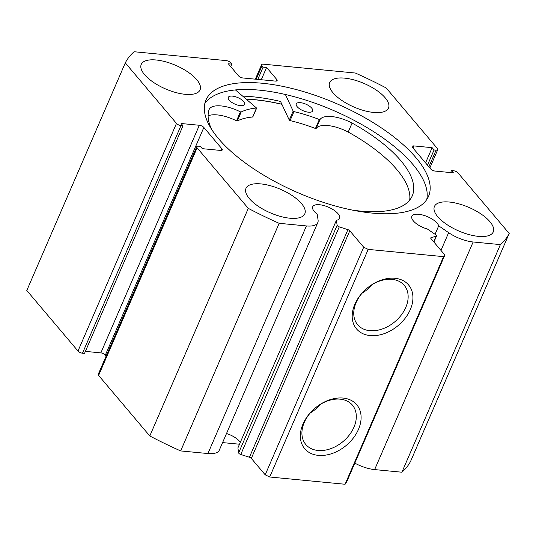 <?xml version="1.0" encoding="UTF-8"?>
<svg xmlns="http://www.w3.org/2000/svg" width="536" height="536" viewBox="0 0 536 536"><rect width="100%" height="100%" fill="white"/><g stroke="black" fill="none" stroke-linecap="round" stroke-linejoin="round"><path stroke-width="0.8" d="M222.587 442.595L239.498 444.217M235.445 89.927L256.53 108.011A88.668 35.497 23.4 0 0 241.193 111.984L240.403 111.856A25.922 10.378 23.4 0 0 209.221 109.331L209.187 109.317A110.396 44.2 23.4 0 0 211.787 129.618M229.234 100.192A8.904 3.564 -156.6 0 1 228.309 97.351A8.904 3.564 -156.6 0 1 235.096 96.627A8.904 3.564 -156.6 0 1 243.726 101.585A8.904 3.564 -156.6 0 1 244.65 104.419A8.904 3.564 -156.6 0 1 237.863 105.15A8.904 3.564 -156.6 0 1 229.234 100.192M297.205 106.731A8.904 3.564 -156.6 0 1 296.287 103.89A8.904 3.564 -156.6 0 1 303.068 103.167A8.904 3.564 -156.6 0 1 311.704 108.125A8.904 3.564 -156.6 0 1 312.629 110.965A8.904 3.564 -156.6 0 1 305.842 111.689A8.904 3.564 -156.6 0 1 297.205 106.731M409.692 200.102A110.396 44.2 23.4 0 0 396.928 169.671A110.396 44.2 23.4 0 0 348.206 132.05L352.092 123.066A25.922 10.378 23.4 0 0 320.026 119.515L319.335 119.508A88.668 35.497 23.4 0 0 293.969 111.615L293.165 111.113L285.387 94.49M352.045 210.032A110.396 44.2 23.4 0 0 412.258 195.881A110.396 44.2 23.4 0 0 400.814 160.686A110.396 44.2 23.4 0 0 352.092 123.066L348.192 132.064A25.922 10.378 23.4 0 0 316.14 128.499L315.449 128.493A88.668 35.497 23.4 0 0 290.077 120.6L289.273 120.098L280.556 101.458A126.777 50.753 -156.6 0 0 242.855 96.132M252.778 116.687L252.644 116.995A88.668 35.497 23.4 0 0 237.301 120.969L236.51 120.841A25.922 10.378 23.4 0 0 208.115 115.85M209.221 109.331L209.04 109.753M246.567 99.234A121.076 48.474 -156.6 0 1 281.882 104.299M444.867 255.022L346.37 482.635L345.084 484.263L443.574 256.65L444.867 255.022L430.978 238.594A2.137 0.858 -156.6 0 1 430.75 237.917A2.137 0.858 -156.6 0 1 431.105 237.656L436.197 236.209A2.137 0.858 23.4 0 0 436.545 235.947A2.137 0.858 23.4 0 0 436.324 235.27A2.137 0.858 23.4 0 0 435.755 234.768L427.42 229.04A14.599 5.842 -156.6 0 1 413.397 220.946A14.599 5.842 -156.6 0 1 411.883 216.289A14.599 5.842 -156.6 0 1 423.005 215.104A14.599 5.842 -156.6 0 1 437.168 223.237A14.599 5.842 -156.6 0 1 438.709 225.837L435.051 234.286M226.52 433.51A14.599 5.842 -156.6 0 1 239.518 441.302A14.599 5.842 -156.6 0 1 240.309 442.354M337.137 225.281A2.137 0.858 23.4 0 0 339.261 226.875L240.765 454.488A2.137 0.858 -156.6 0 1 238.641 452.887L337.137 225.281L336.407 220.283A14.599 5.842 23.4 0 0 339.529 218.346A14.599 5.842 23.4 0 0 338.015 213.69A14.599 5.842 23.4 0 0 323.851 205.556A14.599 5.842 23.4 0 0 312.729 206.749A14.599 5.842 23.4 0 0 314.243 211.405A14.599 5.842 23.4 0 0 317.212 214.145L318.089 220.102A24.502 9.809 -156.6 0 1 317.808 222.554A24.502 9.809 -156.6 0 1 306.411 225.937L279.156 223.311A210.105 84.112 23.4 0 1 248.289 208.363L197.107 147.815L98.611 375.428A3.564 1.427 -156.6 0 1 98.242 374.296L196.739 146.683A3.564 1.427 23.4 0 0 197.107 147.815M336.407 220.283L237.91 447.895L238.641 452.887M370.162 335.583A34.063 24.294 -40.2 0 1 354.832 304.26A34.063 24.294 -40.2 0 1 394.958 278.285A34.063 24.294 -40.2 0 1 410.295 309.6A34.063 24.294 -40.2 0 1 370.162 335.583M392.05 279.37A30.505 21.755 139.8 0 0 360.574 295.068A30.505 21.755 139.8 0 0 357.653 324.722A30.505 21.755 139.8 0 0 369.847 330.679A30.505 21.755 139.8 0 0 401.323 314.98A30.505 21.755 139.8 0 0 404.245 285.333A30.505 21.755 139.8 0 0 392.05 279.37M318.324 455.372A34.063 24.294 -40.2 0 1 302.987 424.056A34.063 24.294 -40.2 0 1 343.12 398.074A34.063 24.294 -40.2 0 1 358.457 429.396A34.063 24.294 -40.2 0 1 318.324 455.372M340.213 399.166A30.505 21.755 139.8 0 0 308.736 414.864A30.505 21.755 139.8 0 0 305.815 444.512A30.505 21.755 139.8 0 0 318.009 450.475A30.505 21.755 139.8 0 0 349.485 434.776A30.505 21.755 139.8 0 0 352.407 405.129A30.505 21.755 139.8 0 0 340.213 399.166M246.446 99.133A121.257 48.542 -156.6 0 1 281.842 104.212M204.806 103.602A121.257 48.542 -156.6 0 1 299.711 98.242A121.257 48.542 -156.6 0 1 412.981 164.559A121.257 48.542 -156.6 0 1 426.71 199.626M218.534 138.67A121.257 48.542 -156.6 0 1 205.965 100.018A121.257 48.542 -156.6 0 1 298.371 90.128A121.257 48.542 -156.6 0 1 415.956 157.671A121.257 48.542 -156.6 0 1 428.532 196.33A121.257 48.542 -156.6 0 1 336.126 206.219A121.257 48.542 -156.6 0 1 218.534 138.67M332.997 92.775A32.053 12.831 -156.6 0 1 329.674 82.557A32.053 12.831 -156.6 0 1 354.095 79.944A32.053 12.831 -156.6 0 1 385.176 97.793A32.053 12.831 -156.6 0 1 388.5 108.011A32.053 12.831 -156.6 0 1 364.078 110.624A32.053 12.831 -156.6 0 1 332.997 92.775M144.559 74.638A32.053 12.831 -156.6 0 1 141.236 64.421A32.053 12.831 -156.6 0 1 165.664 61.808A32.053 12.831 -156.6 0 1 196.739 79.656A32.053 12.831 -156.6 0 1 200.062 89.874A32.053 12.831 -156.6 0 1 175.641 92.494A32.053 12.831 -156.6 0 1 144.559 74.638M437.751 216.685A32.053 12.831 -156.6 0 1 434.428 206.467A32.053 12.831 -156.6 0 1 458.856 203.854A32.053 12.831 -156.6 0 1 489.938 221.71A32.053 12.831 -156.6 0 1 493.261 231.927A32.053 12.831 -156.6 0 1 468.833 234.54A32.053 12.831 -156.6 0 1 437.751 216.685M249.32 198.555A32.053 12.831 -156.6 0 1 245.997 188.337A32.053 12.831 -156.6 0 1 270.419 185.724A32.053 12.831 -156.6 0 1 301.5 203.573A32.053 12.831 -156.6 0 1 304.823 213.79A32.053 12.831 -156.6 0 1 280.395 216.403A32.053 12.831 -156.6 0 1 249.32 198.555M345.084 484.263L269.709 477.007L265.199 474.822L251.31 458.394A2.137 0.858 23.4 0 0 249.428 457.262L347.924 229.649L339.261 226.875M240.765 454.488L249.428 457.262M306.411 225.937L207.914 453.543A24.502 9.809 23.4 0 0 219.311 450.16L317.808 222.554M207.914 453.543L180.659 450.923A210.105 84.112 -156.6 0 1 149.792 435.969L98.611 375.428M105.364 355.06A3.564 1.427 23.4 0 0 100.855 352.876L199.345 125.27A3.564 1.427 -156.6 0 1 203.861 127.454L105.364 355.06L106.155 356.005M85.398 351.388L100.855 352.876M82.49 353.211L84.521 353.405L183.017 125.799L180.987 125.605L82.49 353.211A3.564 1.427 -156.6 0 1 77.981 351.026L26.8 290.485L125.297 62.873A210.105 84.112 23.4 0 1 134.101 51.737L226.172 60.602A3.564 1.427 23.4 0 1 230.681 62.786L231.807 64.119L228.329 63.784L238.48 75.797A3.564 1.427 -156.6 0 0 242.996 77.981L275.464 81.103A3.564 1.427 -156.6 0 0 277.119 80.614A3.564 1.427 -156.6 0 0 276.75 79.475L266.593 67.469L263.116 67.134L261.99 65.801L256.168 79.248M438.709 225.837L448.652 232.671A24.502 9.809 23.4 0 0 473.134 241.984L500.39 244.604A210.105 84.112 23.4 0 0 509.2 233.475L410.703 461.081A210.105 84.112 -156.6 0 1 401.9 472.216L374.637 469.59A24.502 9.809 -156.6 0 1 354.812 463.124M428.887 166.823L436.103 150.154L434.073 149.959L432.137 147.675L413.872 145.913A3.564 1.427 -156.6 0 0 412.218 146.408A3.564 1.427 -156.6 0 0 412.586 147.541L430.636 168.894A3.564 1.427 -156.6 0 0 435.145 171.078L453.409 172.84L451.48 170.549L453.51 170.743A3.564 1.427 23.4 0 1 458.019 172.927L509.2 233.475M436.103 150.154A3.564 1.427 23.4 0 0 437.758 149.665A3.564 1.427 23.4 0 0 437.389 148.526L386.208 87.984A210.105 84.112 23.4 0 0 355.341 73.03L263.276 64.173A3.564 1.427 23.4 0 0 261.622 64.662A3.564 1.427 23.4 0 0 261.99 65.801M77.981 351.026L176.478 123.414L125.297 62.873M176.478 123.414A3.564 1.427 23.4 0 0 180.987 125.605M199.345 125.27L181.081 123.508L183.017 125.799M221.201 150.449L221.911 148.807L203.861 127.454M221.911 148.807A3.564 1.427 -156.6 0 1 222.279 149.939A3.564 1.427 -156.6 0 1 220.624 150.435L202.36 148.673L200.424 146.388L198.394 146.194A3.564 1.427 23.4 0 0 196.739 146.683M347.924 229.649A2.137 0.858 -156.6 0 1 349.8 230.781L251.31 458.394M265.199 474.822L363.689 247.21L349.8 230.781M363.689 247.21L368.205 249.394L269.709 477.007M443.574 256.65L368.205 249.394M248.289 208.363L149.792 435.969M180.659 450.923L279.156 223.311M500.39 244.604L401.9 472.216M434.073 149.959L427.487 165.168M432.137 147.675L425.557 162.884M451.48 170.549L450.602 172.565M231.807 64.119L230.728 66.618M266.593 67.469L261.287 79.743M263.116 67.134L257.809 79.408M362.115 293.165A30.505 21.755 139.8 0 0 372.386 284.482M310.277 412.955A30.505 21.755 139.8 0 0 320.548 404.271M293.165 111.113L289.273 120.098M293.969 111.615L290.077 120.6M319.335 119.508L315.449 128.493M320.026 119.515L316.14 128.499M241.193 111.984L237.301 120.969M256.53 108.011L252.644 116.995M240.403 111.856L236.51 120.841M473.134 241.984L374.637 469.59M413.872 145.913L412.975 147.996M276.04 81.124L276.75 79.475M431.105 237.656L430.803 238.346M433.745 241.87L436.197 236.209M448.652 232.671L440.974 250.419M256.724 107.917L252.838 116.902M255.344 79.167L261.622 64.662M437.758 149.665L429.845 167.956M436.545 235.947L433.905 242.058"/></g></svg>
